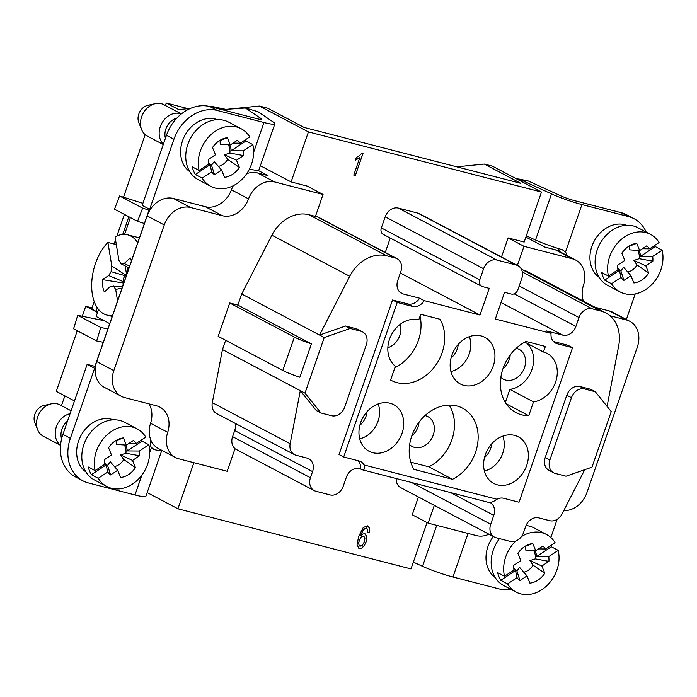 <?xml version="1.0" encoding="UTF-8"?>
<svg xmlns="http://www.w3.org/2000/svg" width="697" height="697" viewBox="0 0 697 697"><rect width="100%" height="100%" fill="white"/><g stroke="black" fill="none" stroke-linecap="round" stroke-linejoin="round"><path stroke-width="1.05" d="M304.99 393.108L320.925 412.972L331.615 415.726A11.84 9.514 117.8 0 0 344.762 407.004L366.326 344.745A11.84 9.514 117.8 0 0 362.545 331.877A11.84 9.514 117.8 0 0 360.872 331.232L350.19 328.47L324.236 337.522L304.99 393.108L300.311 390.642L290.152 443.719A11.84 9.514 117.8 0 0 294.456 454.627A11.84 9.514 117.8 0 0 296.138 455.272L307.107 458.103A11.84 9.514 -62.2 0 1 308.78 458.748A11.84 9.514 -62.2 0 1 312.561 471.616L310.444 477.733A11.84 9.514 117.8 0 0 314.225 490.61A11.84 9.514 117.8 0 0 315.898 491.254L330.082 494.914A11.84 9.514 117.8 0 0 343.238 486.192L346.313 477.306A11.84 9.514 -62.2 0 1 359.469 468.584L362.501 469.839L489.303 502.563M312.561 471.616L234.706 430.537L232.589 436.653A11.84 9.514 117.8 0 0 235.028 448.633L227.178 471.294L178.789 458.8A23.681 19.037 -62.2 0 1 175.444 457.511A23.681 19.037 -62.2 0 1 167.698 432.323A23.681 19.037 -62.2 0 0 159.953 407.144A23.681 19.037 -62.2 0 0 156.607 405.846L124.746 397.621A23.681 19.037 117.8 0 1 121.391 396.332L104.262 387.297A23.681 19.037 -62.2 0 1 95.254 368.443A23.681 19.037 -62.2 0 1 96.709 361.551L113.838 370.586L164.265 224.948L147.137 215.904L96.709 361.551M324.236 337.522L241.711 293.977L237.86 305.094L229.722 302.995L218.17 336.346L282.816 370.455L294.369 337.104A18.941 2.108 19.1 0 0 311.393 343.891L299.841 377.251A18.941 2.108 -160.9 0 1 282.816 370.455M241.711 293.977L271.882 235.203A35.521 28.551 117.8 0 1 308.91 214.728L315.436 216.418L323.042 194.463L274.653 181.969A23.681 19.037 117.8 0 0 248.55 198.854A23.681 19.037 -62.2 0 1 222.439 215.73L190.577 207.514A23.681 19.037 117.8 0 0 164.265 224.948M113.838 370.586A23.681 19.037 117.8 0 0 121.391 396.332M234.706 430.537A11.84 9.514 117.8 0 0 235.142 423.323M320.925 412.972L316.255 410.507L300.311 390.642L222.456 349.563L212.297 402.639A11.84 9.514 117.8 0 0 216.601 413.548L294.456 454.627M222.456 349.563L225.671 340.302M246.721 173.684A23.681 19.037 -62.2 0 1 257.524 172.934L268.005 175.635L257.986 170.356M572.385 258.796L555.256 249.761A23.681 19.037 -62.2 0 1 558.602 251.051L575.731 260.086A23.681 19.037 -62.2 0 0 572.385 258.796L523.996 246.311L508.113 237.93L524.161 242.068L541.482 192.041L308.44 131.907L291.111 181.934L307.159 186.082L323.042 194.463M291.111 181.934L260.364 165.712M61.467 405.671L64.865 395.861M91.995 307.908L85.748 306.297L82.298 316.264M77.28 330.735L56.291 391.348L74.483 400.941M145.176 134.66L123.517 197.207M165.416 105.491L166.269 103.017L188.12 108.654M385.267 252.462L390.25 238.069M481.644 286.293L383.237 234.366A5.916 4.757 -62.2 0 1 381.346 227.928L385.197 216.811A11.84 9.514 -62.2 0 1 398.353 208.098L496.761 260.016A11.84 9.514 117.8 0 0 483.605 268.737L479.754 279.854A5.916 4.757 117.8 0 0 481.644 286.293A5.916 4.757 117.8 0 0 482.481 286.615L489.224 288.349L479.989 315.035L400.339 273.006M607.087 406.403L618.718 345.686A35.521 28.551 117.8 0 0 605.798 312.97A35.521 28.551 117.8 0 0 600.77 311.028L592.154 308.806A11.84 9.514 117.8 0 0 578.998 317.527L575.922 326.423A11.84 9.514 -62.2 0 1 562.767 335.135L546.378 330.909L551.048 333.375L495.34 318.999L504.576 292.313L511.319 294.056A5.916 4.757 117.8 0 0 517.897 289.699L521.748 278.582A11.84 9.514 117.8 0 0 517.967 265.705A11.84 9.514 117.8 0 0 516.294 265.06L417.886 213.134L398.353 208.098M417.886 213.134A11.84 9.514 -62.2 0 1 419.559 213.779L517.967 265.705M508.113 237.93L501.5 257.019M355.357 175.505L353.762 175.095L359.783 157.696L355.444 160.162L356.359 157.522L359.608 155.518L362.057 152.913L363.093 153.174L355.357 175.505L353.762 175.095L359.783 157.696L355.444 160.162L356.359 157.522L359.608 155.518L362.057 152.913L363.093 153.174L355.357 175.505L363.024 153.157M525.886 237.085L544.775 247.052L555.256 249.761M308.44 131.907L259.415 106.04L267.552 108.14L304.119 127.438L520.886 183.372L484.319 164.074L492.465 166.174L541.482 192.041M166.269 103.017L178.728 109.586L190.455 108.418M209.701 106.502L211.54 106.319L225.767 109.351M259.415 106.04L227.274 109.246M434.292 505.36L428.132 523.142L412.249 514.761L418.409 496.978M428.132 523.142L476.521 535.627A23.681 19.037 117.8 0 0 488.946 534.198M151.58 441.619L150.535 441.07M175.444 457.511L158.315 448.476A23.681 19.037 -62.2 0 1 150.848 440.068A23.681 19.037 -62.2 0 1 150.569 423.288A23.681 19.037 117.8 0 0 148.94 403.868M479.989 315.035L424.273 300.66A11.84 9.514 -62.2 0 1 412.537 306.41L397.203 302.454L392.533 299.989L407.867 303.944A11.84 9.514 117.8 0 0 419.603 298.194L403.214 293.968A11.84 9.514 -62.2 0 1 401.542 293.324A11.84 9.514 -62.2 0 1 397.76 280.447L400.845 271.551A11.84 9.514 117.8 0 0 397.063 258.683A11.84 9.514 117.8 0 0 395.391 258.038L386.765 255.808A35.521 28.551 117.8 0 0 349.737 276.282L319.566 335.057L345.52 326.013L356.202 328.766A11.84 9.514 -62.2 0 1 357.875 329.411L362.545 331.877M362.065 469.673C364.575 470.048 365.228 468.471 364.034 464.969A11.84 9.514 -62.2 0 0 360.697 461.597A11.84 9.514 -62.2 0 0 359.025 460.952L343.691 456.988L397.203 302.454M364.034 464.969L496.944 499.261A11.84 9.514 -62.2 0 1 503.687 498.277L519.03 502.232L572.542 347.698L557.208 343.743A11.84 9.514 -62.2 0 1 555.526 343.09A11.84 9.514 -62.2 0 1 551.048 333.375M516.294 265.06L496.761 260.016M420.709 314.277L440.016 319.252A40.548 32.593 -62.2 0 1 433.943 367.589A40.548 32.593 -62.2 0 1 391.296 380.431A40.548 32.593 -62.2 0 1 390.59 380.048L395.373 366.213A26.338 21.171 -62.2 0 1 391.217 335.213A26.338 21.171 -62.2 0 1 418.784 319.836L420.709 314.277M533.527 401.864A26.338 21.171 117.8 0 0 556.145 380.292A26.338 21.171 117.8 0 0 547.18 353.44A26.338 21.171 117.8 0 0 543.451 352.002L545.376 346.444L526.069 341.46A40.548 32.593 117.8 0 0 500.847 377.46A40.548 32.593 117.8 0 0 515.963 412.598A40.548 32.593 117.8 0 0 528.744 415.691L533.527 401.864L509.864 389.379L505.334 402.457M451.848 355.313A26.338 21.171 -62.2 0 1 483.378 336.668A26.338 21.171 -62.2 0 1 491.28 370.534A26.338 21.171 -62.2 0 1 458.87 383.132A26.338 21.171 -62.2 0 1 451.848 355.313M360.645 422.609A26.338 21.171 -62.2 0 1 392.176 403.972A26.338 21.171 -62.2 0 1 400.069 437.838A26.338 21.171 -62.2 0 1 367.659 450.428A26.338 21.171 -62.2 0 1 360.645 422.609M485.312 454.775A26.338 21.171 -62.2 0 1 516.843 436.139A26.338 21.171 -62.2 0 1 524.736 470.005A26.338 21.171 -62.2 0 1 492.326 482.594A26.338 21.171 -62.2 0 1 485.312 454.775M413.887 469.351A40.548 32.593 -62.2 0 1 419.951 421.014A40.548 32.593 -62.2 0 1 462.599 408.172A40.548 32.593 -62.2 0 1 477.715 443.318A40.548 32.593 -62.2 0 1 452.492 479.309L413.887 469.351M85.748 306.297L97.502 312.5M237.86 305.094L311.393 343.891M343.691 456.988L339.021 454.522L392.533 299.989M424.273 300.66L419.603 298.194M360.506 468.854A11.84 9.514 117.8 0 0 358.084 460.708M350.19 328.47L345.52 326.013M147.137 215.904A23.681 19.037 -62.2 0 1 150.308 209.457A23.681 19.037 -62.2 0 1 173.448 198.471L190.577 207.514M222.439 215.73L205.31 206.695L173.448 198.471M205.31 206.695A23.681 19.037 117.8 0 0 231.421 189.819A23.681 19.037 -62.2 0 1 233.312 185.707M95.445 366.709L94.905 366.422L149.376 209.135M358.763 548.251L361.821 548.077L364.235 545.699L366.108 541.944L366.779 536.463L364.758 533.745L362.754 534.024L360.567 535.888L362.806 530.861L364.94 528.431L366.788 528.134L364.88 528.396L362.736 530.826L360.506 535.854L362.754 534.024L364.758 533.745L366.779 536.463L366.108 541.944L364.235 545.699L361.821 548.077L359.399 548.495L357.003 545.141L359.399 548.495L358.728 548.234M358.606 536.542L357.003 545.141L358.606 536.542L363.25 527.524L358.606 536.542M367.415 525.826L363.25 527.524L367.415 525.826L369.419 527.951L368.033 526.061M369.192 532.316L367.528 532.116L367.728 529.624L366.535 528.047L367.728 529.624L367.528 532.116L369.192 532.316L369.419 527.951L369.192 532.316L367.528 532.09M365.272 533.946L364.758 533.745M193.888 462.703L177.927 508.801L410.977 568.935L427.034 522.558M490.252 502.624A11.84 9.514 -62.2 0 1 493.772 515.353L490.697 524.24A11.84 9.514 117.8 0 0 494.469 537.117L400.74 487.656A11.84 9.514 -62.2 0 1 396.21 478.543M494.469 537.117A11.84 9.514 117.8 0 0 496.151 537.762L510.335 541.421A11.84 9.514 117.8 0 0 523.491 532.708L525.608 526.592A11.84 9.514 -62.2 0 1 538.764 517.871L549.733 520.703A11.84 9.514 117.8 0 0 562.078 513.881L584.766 469.691M595.299 391.723L590.629 389.257L579.948 386.495A11.84 9.514 117.8 0 0 566.792 395.216L545.228 457.476A11.84 9.514 117.8 0 0 549.009 470.344L553.679 472.81A11.84 9.514 117.8 0 0 555.361 473.455L566.042 476.217L591.997 467.164L611.243 411.578L595.299 391.723L584.617 388.961A11.84 9.514 117.8 0 0 571.462 397.682L549.907 459.942A11.84 9.514 117.8 0 0 553.679 472.81M553.47 341.521L567.872 345.233L572.542 347.698M609.858 315.697L626.437 319.975A23.681 19.037 -62.2 0 1 629.783 321.273A23.681 19.037 -62.2 0 1 637.346 347.01L586.909 492.657A23.681 19.037 -62.2 0 1 563.768 510.579M575.731 260.086A23.681 19.037 -62.2 0 1 583.476 285.273A23.681 19.037 117.8 0 0 583.406 301.156M523.996 246.311L517.383 265.4M521.565 269.6L522.916 269.948A35.521 28.551 117.8 0 1 527.943 271.891L605.798 312.97M496.944 499.261C493.79 501.631 491.089 502.676 488.841 502.389M626.437 319.975L609.309 310.94L594.898 307.22M609.309 310.94A23.681 19.037 -62.2 0 1 612.654 312.23L629.783 321.273M147.172 492.57L177.927 508.801M456.762 166.818L484.319 164.074M211.54 106.319L211.33 106.92M359.722 438.84A23.977 19.272 117.8 0 0 378.131 403.964M359.844 425.309A16.867 13.565 117.8 0 0 367.023 411.692M450.933 371.545A23.977 19.272 117.8 0 0 469.334 336.66M451.046 358.014A16.867 13.565 117.8 0 0 458.234 344.396M484.389 471.006A23.977 19.272 117.8 0 0 502.798 436.13M484.502 457.476A16.867 13.565 117.8 0 0 491.69 443.858M526.801 343.212A26.338 21.171 -62.2 0 1 531.715 370.142A26.338 21.171 -62.2 0 1 509.864 389.379M543.451 352.002L524.763 342.14M528.744 415.691L506.196 403.798M500.855 377.373A16.867 13.565 117.8 0 0 503.339 379.168A16.867 13.565 117.8 0 0 524.475 367.667A16.867 13.565 117.8 0 0 519.091 349.328A16.867 13.565 117.8 0 0 516.207 348.291M510.23 354.912A16.867 13.565 -62.2 0 1 509.211 359.617A16.867 13.565 -62.2 0 1 502.955 368.704M394.903 367.58A40.548 32.593 117.8 0 0 420.047 316.194M400.174 324.34A16.867 13.565 -62.2 0 1 399.808 335.501A16.867 13.565 -62.2 0 1 387.854 347.698M410.777 462.172L428.821 466.824L452.492 479.309M428.821 466.824A40.548 32.593 117.8 0 0 449.095 405.088M409.653 444.677A16.867 13.565 117.8 0 0 412.136 446.472A16.867 13.565 117.8 0 0 433.264 434.972A16.867 13.565 117.8 0 0 427.88 416.623A16.867 13.565 117.8 0 0 424.996 415.586M419.028 422.216A16.867 13.565 -62.2 0 1 418.008 426.912A16.867 13.565 -62.2 0 1 411.744 436.008M97.319 307.76L96.064 311.367L97.615 312.186M96.064 311.367A26.05 2.901 -160.9 0 1 91.917 308.126L94.208 301.522M559.168 251.347A8.286 6.665 117.8 0 0 558.297 248.515M621.071 212.646L574.459 200.623A11.84 1.316 -160.9 0 1 560.632 195.761L528.221 180.959L519.099 179.077L551.51 193.879A26.05 2.901 19.1 0 0 581.934 204.561L628.546 216.593L621.071 212.646A39.067 31.409 -62.2 0 1 626.603 214.781L634.078 218.727A39.067 31.409 117.8 0 0 628.546 216.593M626.368 319.47L635.211 293.934M646.171 232.066A39.067 31.409 117.8 0 0 634.078 218.727M581.934 204.561L565.502 252A8.286 6.665 -62.2 0 1 566.644 255.294M626.62 225.279A29.596 23.794 117.8 0 0 594.062 241.38A29.596 23.794 117.8 0 0 599.15 277.345M565.494 252.009L562.122 249.657A26.05 2.901 -160.9 0 1 535.531 240.021L526.331 235.813M519.099 179.077L516.503 178.859M468.044 533.44L452.963 577.003L499.575 589.035A39.067 31.409 117.8 0 0 511.171 589.479M550.857 537.535L557.164 519.326M493.328 536.516A29.596 23.794 117.8 0 0 495.21 577.525M452.963 577.003A26.05 2.901 -160.9 0 1 422.539 566.321L413.338 562.122M611.539 283.74L604.691 280.124L619.459 270.331L621.001 277.467L611.539 283.74A32.559 26.172 117.8 0 0 620.112 291.938L607.592 285.334A32.559 26.172 -62.2 0 1 595.221 259.214A32.559 26.172 -62.2 0 1 612.175 230.245A32.559 26.172 -62.2 0 1 633.373 225.959A32.559 26.172 -62.2 0 1 637.973 227.745L650.493 234.349A32.559 26.172 117.8 0 0 624.695 236.858A32.559 26.172 117.8 0 0 608.455 276.09L617.917 269.817A20.718 16.658 -62.2 0 1 617.742 265.087L624.773 260.425L621.863 253.194A20.718 16.658 -62.2 0 1 632.519 244.368A20.718 16.658 -62.2 0 1 636.744 243.331L639.654 250.563L646.694 245.902A20.718 16.658 -62.2 0 1 649.604 248.82L659.066 242.547A32.559 26.172 117.8 0 0 650.493 234.349M654.953 245.274A32.559 26.172 -62.2 0 1 655.302 246.581L662.15 250.197L652.688 256.461A20.718 16.658 -62.2 0 1 652.862 261.192L645.831 265.853L633.834 260.408L637.032 264.973L648.741 273.085A20.718 16.658 -62.2 0 1 633.861 282.947L630.951 275.716L623.911 280.386A20.718 16.658 -62.2 0 1 621.001 277.467M620.112 291.938A32.559 26.172 117.8 0 0 651.355 284.977A32.559 26.172 117.8 0 0 662.15 250.197M604.691 280.124A32.559 26.172 -62.2 0 1 601.607 272.475L608.455 276.09M617.716 267.892A14.228 11.44 117.8 0 0 619.459 270.331M617.699 267.482A13.583 10.917 117.8 0 0 620.87 270.854L623.911 280.386M642.399 248.742L649.604 248.82M636.744 243.331L629.426 246.128A13.583 10.917 117.8 0 0 628.947 246.163M652.862 261.192L639.201 258.7A13.583 10.917 117.8 0 0 638.443 252.096A13.583 10.917 117.8 0 0 637.589 250.415M639.201 258.7L633.834 260.408M627.727 272.013A13.583 10.917 117.8 0 0 637.032 264.973M630.951 275.716L623.554 267.212L620.87 270.854M629.426 246.128L629.565 249.84L639.654 250.563M645.831 265.853L648.741 273.085M652.688 256.461L640.534 256.365L655.302 246.581M640.534 256.365A14.228 11.44 117.8 0 0 639.628 252.122A14.228 11.44 117.8 0 0 638.818 250.502M526.017 525.538A32.559 26.172 -62.2 0 1 529.424 526.139A32.559 26.172 -62.2 0 1 534.033 527.917L546.553 534.521A32.559 26.172 117.8 0 0 521.452 536.577M507.59 583.912L500.742 580.296L515.51 570.512L517.052 577.647L507.59 583.912A32.559 26.172 117.8 0 0 516.163 592.11L503.643 585.506A32.559 26.172 -62.2 0 1 499.479 538.624M538.459 548.922L545.664 548.992L555.117 542.728A32.559 26.172 117.8 0 0 546.553 534.521M551.013 545.446A32.559 26.172 -62.2 0 1 551.353 546.753L558.201 550.369L548.748 556.642A20.718 16.658 -62.2 0 1 548.914 561.373L541.883 566.034L529.886 560.58L533.083 565.154L544.801 573.265A20.718 16.658 -62.2 0 1 529.92 583.128L527.002 575.896L519.962 580.557A20.718 16.658 -62.2 0 1 517.052 577.647M516.163 592.11A32.559 26.172 117.8 0 0 547.415 585.149A32.559 26.172 117.8 0 0 558.201 550.369M500.742 580.296A32.559 26.172 -62.2 0 1 497.658 572.655L504.506 576.271L513.968 569.998A20.718 16.658 -62.2 0 1 513.794 565.267L520.833 560.606L517.915 553.374A20.718 16.658 -62.2 0 1 528.579 544.54A20.718 16.658 -62.2 0 1 532.796 543.512L535.714 550.743L542.745 546.082A20.718 16.658 -62.2 0 1 545.664 548.992M515.763 541.038A32.559 26.172 117.8 0 0 504.506 576.271M513.767 568.072A14.228 11.44 117.8 0 0 515.51 570.512M513.75 567.654A13.583 10.917 117.8 0 0 516.921 571.035L519.962 580.557M532.796 543.512L525.486 546.309A13.583 10.917 117.8 0 0 524.998 546.335M548.914 561.373L535.261 558.881A13.583 10.917 117.8 0 0 534.494 552.277A13.583 10.917 117.8 0 0 533.641 550.595M535.261 558.881L529.886 560.58M523.778 572.193A13.583 10.917 117.8 0 0 533.083 565.154M527.002 575.896L519.605 567.393L516.921 571.035M525.486 546.309L525.625 550.02L535.714 550.743M541.883 566.034L544.801 573.265M548.748 556.642L536.585 556.546L551.353 546.753M536.585 556.546A14.228 11.44 117.8 0 0 535.679 552.294A14.228 11.44 117.8 0 0 534.869 550.682M98.565 309.442L96.134 316.464L109.725 323.635M130.383 217.551L124.554 234.375M129.015 267.936L121.156 263.823L118.934 260.451L115.049 236.893A41.437 24.212 104.5 0 1 127.664 234.819A41.437 24.212 104.5 0 1 137.727 242.783M112.583 315.392A41.437 24.212 104.5 0 1 106.955 315.07A41.437 24.212 104.5 0 1 91.682 284.82A41.437 24.212 104.5 0 1 107.922 242.434L116.321 244.595M127.046 273.607L125.957 274.313L123.535 278.234L123.029 285.23M121.156 263.823L124.171 263.527L130.243 257.934A24.273 14.184 104.5 0 1 131.376 261.105M129.651 266.097L124.171 263.527M125.094 275.698L111.076 271.656L111.808 265.984L125.477 275.071M123.108 281.536L108.662 275.576L111.076 271.656M122.637 286.354L110.448 286.362L104.367 291.956A24.273 14.184 104.5 0 1 102.328 279.619L108.662 275.576M102.328 279.619L122.933 282.921M128.962 268.075L127.133 267.143A15.412 9.009 104.5 0 1 127.246 267.012M128.466 269.512L127.664 269.382L127.133 267.143M127.159 273.285L127.664 269.382M111.808 265.984L107.922 242.434M117.584 300.947L115.685 289.438L113.454 286.058M115.685 289.438L122.045 288.07M125.155 265.914L126.488 273.973M95.254 368.443L94.626 368.277L70.371 438.326A39.067 31.409 117.8 0 0 82.847 480.799L75.372 476.853A39.067 31.409 -62.2 0 1 62.904 434.379L87.151 364.339L94.94 366.343M61.589 438.875A14.803 11.893 -62.2 0 1 61.928 429.134A14.803 11.893 -62.2 0 1 67.504 421.093M60.552 445.2A17.756 14.28 -62.2 0 1 64.533 416.083A17.756 14.28 -62.2 0 1 70.066 413.687M71.085 410.751L59.916 404.852A17.756 14.28 117.8 0 0 51.369 403.833A17.756 14.28 117.8 0 0 45.845 406.22A17.756 14.28 117.8 0 0 37.673 429.788A17.756 14.28 117.8 0 0 43.345 436.27L60.534 445.339M37.673 429.788L34.85 422.765A11.84 9.514 -62.2 0 1 43.981 405.462L51.369 403.833M149.698 452.492L151.415 447.526A8.286 6.665 -62.2 0 1 150.77 440.295A8.286 6.665 -62.2 0 1 150.848 440.068M113.332 419.838A29.596 23.794 117.8 0 0 80.774 435.939A29.596 23.794 117.8 0 0 85.862 471.904M82.847 480.799A39.067 31.409 117.8 0 0 88.371 482.934L134.991 494.966L141.848 475.162M94.626 368.277L87.151 364.339M161.809 450.314L145.9 496.255A26.05 2.901 -160.9 0 1 134.991 494.966M151.423 447.518L154.368 449.643A26.05 2.901 19.1 0 0 161.748 450.288M152.408 443.022L150.404 441.663M107.887 328.932L100.769 327.494L77.724 315.34L73.594 328.792L96.639 340.946L103.269 342.288M100.769 327.494L96.639 340.946M77.724 315.34L104.106 320.672M149.027 210.145L142.641 208.124L119.588 195.97L142.911 203.332M142.641 208.124L137.536 221.332L114.491 209.17L119.588 195.97M137.536 221.332L144.401 223.502M253.638 152.312L263.963 122.515L217.342 110.492A39.067 31.409 117.8 0 0 173.936 139.261L149.681 209.3L150.308 209.457M217.281 119.657A29.596 23.794 117.8 0 0 184.714 135.758A29.596 23.794 117.8 0 0 189.811 171.723M263.963 122.515A26.05 2.901 19.1 0 0 274.871 123.813L258.892 169.946A26.05 2.901 -160.9 0 1 251.39 169.476L249.265 169.432M274.871 123.813A26.05 2.901 19.1 0 0 273.355 122.106L258.003 111.712L245.405 107.991L260.756 118.385A11.84 1.316 -160.9 0 1 261.445 119.161A11.84 1.316 -160.9 0 1 256.487 118.577L209.867 106.545L217.342 110.492M245.405 107.991L221.794 109.621M149.681 209.3L142.205 205.354L166.461 135.314A39.067 31.409 -62.2 0 1 209.867 106.545M165.424 138.311A14.803 11.893 -62.2 0 1 165.877 128.954A14.803 11.893 -62.2 0 1 172.682 120.006A14.803 11.893 -62.2 0 1 176.846 118.115M163.412 144.113A17.756 14.28 -62.2 0 1 168.474 115.902A17.756 14.28 -62.2 0 1 181.316 113.977M181.386 113.925L163.865 104.672A17.756 14.28 117.8 0 0 155.318 103.653A17.756 14.28 117.8 0 0 149.794 106.049A17.756 14.28 117.8 0 0 141.613 129.607A17.756 14.28 117.8 0 0 147.285 136.089L163.272 144.523M141.613 129.607L138.799 122.594A11.84 9.514 -62.2 0 1 147.93 105.282L155.318 103.653M202.191 178.11L195.343 174.494L210.111 164.71L211.653 171.845L202.191 178.11A32.559 26.172 117.8 0 0 210.764 186.317L198.244 179.704A32.559 26.172 -62.2 0 1 187.85 144.314A32.559 26.172 -62.2 0 1 202.836 124.624A32.559 26.172 -62.2 0 1 228.633 122.114L241.153 128.727A32.559 26.172 117.8 0 0 215.356 131.228A32.559 26.172 117.8 0 0 199.107 170.469L208.569 164.196A20.718 16.658 -62.2 0 1 208.394 159.465L215.434 154.804L212.515 147.572A20.718 16.658 -62.2 0 1 223.179 138.738A20.718 16.658 -62.2 0 1 227.396 137.71L230.315 144.941L237.346 140.28A20.718 16.658 -62.2 0 1 240.256 143.19L249.718 136.926A32.559 26.172 117.8 0 0 241.153 128.727M245.605 139.644A32.559 26.172 -62.2 0 1 245.954 140.96L252.802 144.575L243.34 150.84A20.718 16.658 -62.2 0 1 243.514 155.57L236.483 160.232L224.486 154.786L227.684 159.352L239.402 167.463A20.718 16.658 -62.2 0 1 224.521 177.326L221.602 170.094L214.563 174.755A20.718 16.658 -62.2 0 1 211.653 171.845M210.764 186.317A32.559 26.172 117.8 0 0 242.007 179.347A32.559 26.172 117.8 0 0 252.802 144.575M195.343 174.494A32.559 26.172 -62.2 0 1 192.259 166.853L199.107 170.469M208.368 162.27A14.228 11.44 117.8 0 0 210.111 164.71M208.351 161.861A13.583 10.917 117.8 0 0 211.522 165.233L214.563 174.755M233.051 143.12L240.256 143.19M227.396 137.71L220.086 140.506A13.583 10.917 117.8 0 0 219.599 140.533M243.514 155.57L229.862 153.079A13.583 10.917 117.8 0 0 229.095 146.475A13.583 10.917 117.8 0 0 228.241 144.793M229.862 153.079L224.486 154.786M218.379 166.391A13.583 10.917 117.8 0 0 227.684 159.352M221.602 170.094L214.206 161.591L211.522 165.233M220.086 140.506L220.226 144.218L230.315 144.941M236.483 160.232L239.402 167.463M243.34 150.84L231.186 150.744L245.954 140.96M231.186 150.744A14.228 11.44 117.8 0 0 230.28 146.501A14.228 11.44 117.8 0 0 229.47 144.88M98.251 478.29L91.394 474.674L106.162 464.89L107.704 472.017L98.251 478.29A32.559 26.172 117.8 0 0 106.815 486.489L94.295 479.884A32.559 26.172 -62.2 0 1 83.91 444.486A32.559 26.172 -62.2 0 1 98.887 424.804A32.559 26.172 -62.2 0 1 124.685 422.295L137.204 428.899A32.559 26.172 117.8 0 0 111.407 431.408A32.559 26.172 117.8 0 0 95.167 470.641L104.62 464.376A20.718 16.658 -62.2 0 1 104.445 459.645L111.485 454.984L108.566 447.753A20.718 16.658 -62.2 0 1 119.231 438.918A20.718 16.658 -62.2 0 1 123.447 437.89L126.366 445.122L133.397 440.452A20.718 16.658 -62.2 0 1 136.316 443.37L145.769 437.106A32.559 26.172 117.8 0 0 137.204 428.899M141.665 439.824A32.559 26.172 -62.2 0 1 142.005 441.131L148.853 444.747L139.4 451.02A20.718 16.658 -62.2 0 1 139.574 455.751L132.535 460.412L120.537 454.958L123.744 459.532L135.453 467.643A20.718 16.658 -62.2 0 1 120.572 477.506L117.654 470.275L110.623 474.936A20.718 16.658 -62.2 0 1 107.704 472.017M106.815 486.489A32.559 26.172 117.8 0 0 138.067 479.527A32.559 26.172 117.8 0 0 148.853 444.747M91.394 474.674A32.559 26.172 -62.2 0 1 88.31 467.025L95.167 470.641M104.419 462.451A14.228 11.44 117.8 0 0 106.162 464.89M104.402 462.033A13.583 10.917 117.8 0 0 107.573 465.413L110.623 474.936M129.111 443.301L136.316 443.37M123.447 437.89L116.138 440.687A13.583 10.917 117.8 0 0 115.658 440.713M139.574 455.751L125.913 453.259A13.583 10.917 117.8 0 0 125.146 446.655A13.583 10.917 117.8 0 0 124.293 444.974M125.913 453.259L120.537 454.958M114.43 466.572A13.583 10.917 117.8 0 0 123.744 459.532M117.654 470.275L110.257 461.771L107.573 465.413M116.138 440.687L116.277 444.398L126.366 445.122M132.535 460.412L135.453 467.643M139.4 451.02L127.237 450.924L142.005 441.131M127.237 450.924A14.228 11.44 117.8 0 0 126.331 446.672A14.228 11.44 117.8 0 0 125.53 445.061M294.369 337.104L229.722 302.995M364.697 533.71L366.718 536.429L366.047 541.909L364.165 545.664L361.76 548.042L359.338 548.461M367.345 525.791L369.358 527.917L369.131 532.281M360.088 546.204L358.999 545.185L358.694 542.972L359.277 540.175L361.238 536.899L363.93 536.193M359.809 546.108L362.37 545.298L364.418 541.691L364.949 537.875L363.599 536.071L361.299 536.934L359.338 540.21L358.755 543.007L359.06 545.22L360.149 546.239L362.37 545.298L364.418 541.691L364.949 537.875L363.599 536.071L361.299 536.934L359.338 540.21L358.755 543.007L359.06 545.22L360.149 546.239M353.762 175.078L355.296 175.47M359.783 157.696L355.383 160.127M366.474 528.012L364.94 528.431L362.806 530.861L360.567 535.888M232.589 436.653L310.444 477.733M257.524 172.934L274.653 181.969M562.767 335.135L501.03 302.559M308.91 214.728L386.765 255.808M395.391 258.038L315.602 215.939M400.061 292.304L403.214 293.968M360.872 331.232L356.202 328.766M212.297 402.639L290.152 443.719M349.737 276.282L271.882 235.203M407.867 303.944L412.537 306.41M150.569 423.288L167.698 432.323M248.55 198.854L231.421 189.819M579.948 386.495L584.617 388.961M571.462 397.682L566.792 395.216M545.228 457.476L549.907 459.942M522.314 271.952L592.154 308.806M600.77 311.028L522.916 269.948M493.772 515.353L450.628 492.587M411.613 482.516L490.697 524.24M578.998 317.527L519.187 285.962M514.142 293.82L575.922 326.423M557.208 343.743L554.045 342.079M381.346 227.928L479.754 279.854M483.605 268.737L385.197 216.811M535.531 240.021L551.51 193.879M422.539 566.321L436.723 525.355M128.832 216.741L122.707 234.427M70.371 438.326L62.904 434.379M152.303 448.554L154.368 449.643M260.425 119.344L260.756 118.385M166.461 135.314L173.936 139.261M234.976 448.79L314.225 490.61M315.671 215.739L397.063 258.683M139.426 237.86L127.664 234.819M112.226 316.429L106.955 315.07M124.38 214.388L116.904 235.969M115.545 239.907L114.116 244.028"/></g></svg>
